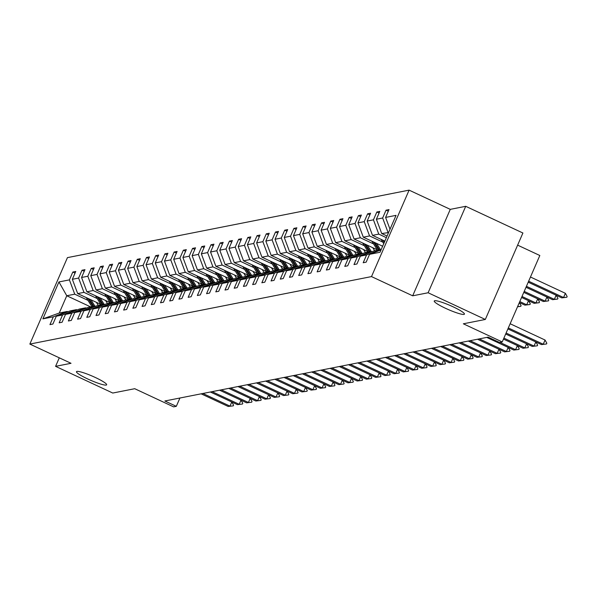 <?xml version="1.0" encoding="UTF-8"?>
<svg xmlns="http://www.w3.org/2000/svg" width="597" height="597" viewBox="0 0 597 597"><rect width="100%" height="100%" fill="white"/><g stroke="black" fill="none" stroke-linecap="round" stroke-linejoin="round"><path stroke-width="0.9" d="M95.333 377.491A16.455 2.231 23.5 0 1 106.647 384.804A16.455 2.231 23.5 0 1 87.774 378.983A16.455 2.231 23.5 0 1 76.461 371.677A16.455 2.231 23.5 0 1 95.333 377.491M453.116 306.821A16.455 2.231 23.5 0 1 464.429 314.134A16.455 2.231 23.5 0 1 445.556 308.313A16.455 2.231 23.5 0 1 434.243 301.007A16.455 2.231 23.5 0 1 453.116 306.821M465.72 206.308L450.272 209.36L412.684 295.813L428.124 292.761L465.72 206.308L522.905 233.009L485.316 319.462L463.339 323.798L502.226 341.954L539.822 255.501L517.629 245.143M428.124 292.761L485.316 319.462M59.29 357.819L55.581 366.349L112.766 393.042L134.735 388.707L173.623 406.863L176.309 406.326L179.921 398.02M409.102 190.137L67.439 257.628L29.85 344.073L371.506 276.59L409.102 190.137L450.272 209.36M98.527 305.283L98.08 305.074M87.975 300.358L74.737 294.179L66.767 295.754L58.946 281.941L69.401 279.881L72.804 272.053L75.043 273.098M90.557 306.858L66.767 295.754L59.245 313.044L67.222 311.47L67.871 311.768M74.737 294.179L69.401 279.881M97.192 298.537L83.953 292.358L77.692 293.597L72.349 279.299L75.752 271.471L72.804 272.053M72.349 279.299L78.61 278.06L82.013 270.232L84.259 271.277M106.408 296.716L93.162 290.538L86.908 291.776L81.565 277.478L84.968 269.65L82.013 270.232M81.565 277.478L87.826 276.239L91.229 268.411L93.475 269.456M115.617 294.896L102.378 288.717L96.117 289.955L90.781 275.657L94.184 267.829L91.229 268.411M90.781 275.657L97.035 274.419L100.445 266.59L102.684 267.643M124.833 293.082L111.594 286.896L105.333 288.135L99.99 273.836L103.393 266.008L100.445 266.59M99.99 273.836L106.251 272.598L109.654 264.769L111.9 265.822M134.041 291.261L120.803 285.075L114.542 286.314L109.206 272.016L112.609 264.187L109.654 264.769M109.206 272.016L115.467 270.777L118.87 262.956L121.109 264.001M143.258 289.441L130.019 283.262L123.758 284.493L118.415 270.195L121.818 262.367L118.87 262.956M118.415 270.195L124.676 268.963L128.079 261.135L130.325 262.18M152.474 287.62L139.228 281.441L132.974 282.672L127.631 268.374L131.034 260.546L128.079 261.135M127.631 268.374L133.892 267.143L137.295 259.314L139.541 260.359M161.683 285.799L148.444 279.62L142.183 280.859L136.847 266.56L140.25 258.732L137.295 259.314M136.847 266.56L143.101 265.322L146.511 257.494L148.75 258.538M170.899 283.978L157.66 277.799L151.399 279.038L146.056 264.74L149.459 256.911L146.511 257.494M146.056 264.74L152.317 263.501L155.72 255.673L157.966 256.717M180.107 282.157L166.869 275.978L160.608 277.217L155.272 262.919L158.675 255.091L155.72 255.673M155.272 262.919L161.533 261.68L164.936 253.852L167.175 254.904M189.324 280.336L176.085 274.157L169.824 275.396L164.481 261.098L167.884 253.27L164.936 253.852M164.481 261.098L170.742 259.859L174.145 252.031L176.391 253.083M198.54 278.523L185.301 272.336L179.04 273.575L173.697 259.277L177.1 251.449L174.145 252.031M173.697 259.277L179.958 258.038L183.361 250.21L185.607 251.262M207.749 276.702L194.51 270.523L188.249 271.754L182.913 257.456L186.316 249.628L183.361 250.21M182.913 257.456L189.174 256.217L192.577 248.397L194.816 249.442M216.965 274.881L203.726 268.702L197.465 269.934L192.122 255.635L195.525 247.807L192.577 248.397M192.122 255.635L198.383 254.404L201.786 246.576L204.032 247.621M226.181 273.06L212.935 266.881L206.674 268.113L201.338 253.815L204.741 245.994L201.786 246.576M201.338 253.815L207.599 252.583L211.002 244.755L213.248 245.8M235.39 271.239L222.151 265.061L215.89 266.299L210.547 252.001L213.957 244.173L211.002 244.755M210.547 252.001L216.808 250.762L220.211 242.934L222.457 243.979M244.606 269.419L231.367 263.24L225.106 264.478L219.763 250.18L223.166 242.352L220.211 242.934M219.763 250.18L226.024 248.942L229.427 241.113L231.673 242.158M253.815 267.598L240.576 261.419L234.315 262.658L228.979 248.359L232.382 240.531L229.427 241.113M228.979 248.359L235.24 247.121L238.643 239.293L240.882 240.345M263.031 265.784L249.792 259.598L243.531 260.837L238.188 246.539L241.591 238.71L238.643 239.293M238.188 246.539L244.449 245.3L247.852 237.472L250.098 238.524M272.247 263.964L259.001 257.777L252.747 259.016L247.404 244.718L250.807 236.89L247.852 237.472M247.404 244.718L253.665 243.479L257.068 235.658L259.314 236.703M281.456 262.143L268.217 255.964L261.956 257.195L256.62 242.897L260.023 235.069L257.068 235.658M256.62 242.897L262.874 241.666L266.284 233.837L268.523 234.882M290.672 260.322L277.433 254.143L271.172 255.374L265.829 241.076L269.232 233.248L266.284 233.837M265.829 241.076L272.09 239.845L275.493 232.017L277.739 233.061M299.881 258.501L286.642 252.322L280.381 253.561L275.045 239.263L278.448 231.435L275.493 232.017M275.045 239.263L281.306 238.024L284.709 230.196L286.948 231.24M309.097 256.68L295.858 250.501L289.597 251.74L284.254 237.442L287.657 229.614L284.709 230.196M284.254 237.442L290.515 236.203L293.918 228.375L296.164 229.42M318.313 254.859L305.067 248.68L298.813 249.919L293.47 235.621L296.873 227.793L293.918 228.375M293.47 235.621L299.731 234.382L303.134 226.554L305.38 227.606M327.522 253.046L314.283 246.859L308.022 248.098L302.686 233.8L306.089 225.972L303.134 226.554M302.686 233.8L308.94 232.561L312.35 224.733L314.589 225.785M336.738 251.225L323.499 245.039L317.238 246.277L311.895 231.979L315.298 224.151L312.35 224.733M311.895 231.979L318.156 230.74L321.559 222.912L323.805 223.965M345.947 249.404L332.708 243.225L326.447 244.457L321.111 230.158L324.514 222.33L321.559 222.912M321.111 230.158L327.372 228.92L330.775 221.099L333.014 222.144M355.163 247.583L341.924 241.404L335.663 242.636L330.32 228.338L333.723 220.509L330.775 221.099M330.32 228.338L336.581 227.106L339.984 219.278L342.23 220.323M364.379 245.763L351.14 239.584L344.879 240.815L339.536 226.517L342.939 218.696L339.984 219.278M339.536 226.517L345.797 225.285L349.2 217.457L351.446 218.502M373.588 243.942L360.349 237.763L354.088 239.001L348.752 224.703L352.155 216.875L349.2 217.457M348.752 224.703L355.014 223.465L358.416 215.636L360.655 216.681M382.804 242.121L369.565 235.942L363.304 237.181L357.961 222.882L361.364 215.054L358.416 215.636M357.961 222.882L364.222 221.644L367.625 213.816L369.871 214.868M386.356 237.658L378.774 234.121L372.513 235.36L367.177 221.062L370.58 213.233L367.625 213.816M367.177 221.062L373.438 219.823L376.841 211.995L379.088 213.047M388.572 232.576L381.729 233.539L376.386 219.241L379.796 211.413L376.841 211.995M376.386 219.241L382.647 218.002L386.05 210.174L388.296 211.226M390.02 229.241L385.602 217.42L389.005 209.592L386.05 210.174M385.602 217.42L396.057 215.353L380.005 252.27L369.55 254.337L366.148 262.165L363.192 262.747L366.595 254.919L360.334 256.158L356.931 263.986L353.984 264.568L357.387 256.74L351.126 257.979L347.723 265.807L344.767 266.389L348.17 258.561L341.909 259.799L338.506 267.628L335.551 268.21L338.962 260.382L332.701 261.62L329.298 269.441L326.343 270.031L329.745 262.202L323.484 263.434L320.082 271.262L317.126 271.851L320.529 264.023L314.268 265.255L310.865 273.083L307.918 273.665L311.321 265.837L305.06 267.075L301.657 274.904L298.701 275.486L302.104 267.657L295.843 268.896L292.44 276.724L289.485 277.307L292.888 269.478L286.635 270.717L283.224 278.545L280.277 279.127L283.679 271.299L277.418 272.538L274.016 280.366L271.06 280.948L274.463 273.12L268.202 274.359L264.799 282.187L261.852 282.769L265.255 274.941L258.994 276.18L255.591 284L252.635 284.59L256.038 276.762L249.777 277.993L246.374 285.821L243.419 286.403L246.822 278.583L240.569 279.814L237.158 287.642L234.211 288.224L237.613 280.396L231.352 281.635L227.95 289.463L224.994 290.045L228.397 282.217L222.136 283.456L218.733 291.284L215.786 291.866L219.189 284.038L212.928 285.276L209.525 293.105L206.569 293.687L209.972 285.859L203.711 287.097L200.308 294.925L197.353 295.508L200.756 287.679L194.495 288.918L191.092 296.739L188.145 297.328L191.547 289.5L185.286 290.732L181.884 298.56L178.928 299.142L182.331 291.321L176.07 292.552L172.667 300.381L169.712 300.963L173.123 293.134L166.861 294.373L163.459 302.201L160.503 302.783L163.906 294.955L157.645 296.194L154.242 304.022L151.287 304.604L154.69 296.776L148.429 298.015L145.026 305.843L142.079 306.425L145.481 298.597L139.22 299.836L135.817 307.664L132.862 308.246L136.265 300.418L130.004 301.657L126.601 309.485L123.646 310.067L127.049 302.239L120.795 303.47L117.393 311.298L114.437 311.888L117.84 304.06L111.579 305.291L108.176 313.119L105.221 313.701L108.624 305.88L102.363 307.112L98.96 314.94L96.013 315.522L99.415 307.694L93.154 308.933L89.751 316.761L86.796 317.343L90.199 309.515L83.938 310.753L80.535 318.582L77.58 319.164L80.983 311.335L74.729 312.574L71.319 320.402L68.371 320.985L71.774 313.156L65.513 314.395L62.11 322.223L59.155 322.805L62.558 314.977L56.297 316.216L52.894 324.037L49.947 324.626L53.349 316.798L42.894 318.858L58.946 281.941M502.226 341.954L499.54 342.484L488.107 337.141L164.869 400.99L176.309 406.326M56.297 316.216L70.17 310.888L76.431 309.649L77.08 309.947M76.431 309.649L62.558 314.977M100.848 304.403L77.692 293.597M107.744 303.463L107.288 303.254M83.953 292.358L78.61 278.06M65.513 314.395L79.386 309.067L85.647 307.828L86.296 308.127M85.647 307.828L71.774 313.156M110.057 302.582L86.908 291.776M116.952 301.642L116.505 301.433M93.162 290.538L87.826 276.239M74.729 312.574L88.602 307.246L94.863 306.007L95.505 306.313M94.863 306.007L80.983 311.335M119.273 300.761L96.117 289.955M126.168 299.821L125.713 299.612M102.378 288.717L97.035 274.419M83.938 310.753L97.811 305.425L104.072 304.186L104.721 304.492M104.072 304.186L90.199 309.515M128.489 298.948L105.333 288.135M135.385 298.007L134.929 297.791M111.594 286.896L106.251 272.598M93.154 308.933L107.027 303.604L113.288 302.366L113.937 302.672M113.288 302.366L99.415 307.694M137.698 297.127L114.542 286.314M144.593 296.187L144.146 295.97M120.803 285.075L115.467 270.777M102.363 307.112L116.243 301.783L122.497 300.552L123.146 300.851M122.497 300.552L108.624 305.88M146.914 295.306L123.758 284.493M153.81 294.366L153.354 294.157M130.019 283.262L124.676 268.963M111.579 305.291L125.452 299.963L131.713 298.731L132.362 299.03M131.713 298.731L117.84 304.06M156.13 293.485L132.974 282.672M163.018 292.545L162.571 292.336M139.228 281.441L133.892 267.143M120.795 303.47L134.668 298.142L140.929 296.91L141.571 297.209M140.929 296.91L127.049 302.239M165.339 291.664L142.183 280.859M172.234 290.724L171.779 290.515M148.444 279.62L143.101 265.322M130.004 301.657L143.877 296.328L150.138 295.09L150.787 295.388M150.138 295.09L136.265 300.418M174.555 289.843L151.399 279.038M181.451 288.903L180.995 288.694M157.66 277.799L152.317 263.501M139.22 299.836L153.093 294.508L159.354 293.269L160.003 293.575M159.354 293.269L145.481 298.597M183.764 288.023L160.608 277.217M190.659 287.082L190.212 286.873M166.869 275.978L161.533 261.68M148.429 298.015L162.309 292.687L168.563 291.448L169.212 291.754M168.563 291.448L154.69 296.776M192.98 286.209L169.824 275.396M199.876 285.269L199.42 285.053M176.085 274.157L170.742 259.859M157.645 296.194L171.518 290.866L177.779 289.627L178.428 289.933M177.779 289.627L163.906 294.955M202.196 284.388L179.04 273.575M209.084 283.448L208.637 283.232M185.301 272.336L179.958 258.038M166.861 294.373L180.734 289.045L186.995 287.806L187.637 288.112M186.995 287.806L173.123 293.134M211.405 282.568L188.249 271.754M218.301 281.627L217.853 281.418M194.51 270.523L189.174 256.217M176.07 292.552L189.943 287.224L196.204 285.993L196.853 286.291M196.204 285.993L182.331 291.321M220.621 280.747L197.465 269.934M227.517 279.806L227.061 279.597M203.726 268.702L198.383 254.404M185.286 290.732L199.159 285.403L205.42 284.172L206.069 284.47M205.42 284.172L191.547 289.5M229.83 278.926L206.674 268.113M236.725 277.986L236.278 277.777M212.935 266.881L207.599 252.583M194.495 288.918L208.375 283.59L214.636 282.351L215.278 282.65M214.636 282.351L200.756 287.679M239.046 277.105L215.89 266.299M245.942 276.165L245.486 275.956M222.151 265.061L216.808 250.762M203.711 287.097L217.584 281.769L223.845 280.53L224.494 280.829M223.845 280.53L209.972 285.859M248.262 275.284L225.106 264.478M255.158 274.344L254.703 274.135M231.367 263.24L226.024 248.942M212.928 285.276L226.8 279.948L233.061 278.709L233.711 279.015M233.061 278.709L219.189 284.038M257.471 273.463L234.315 262.658M264.367 272.523L263.919 272.314M240.576 261.419L235.24 247.121M222.136 283.456L236.009 278.127L242.27 276.889L242.919 277.195M242.27 276.889L228.397 282.217M266.687 271.65L243.531 260.837M273.583 270.71L273.127 270.493M249.792 259.598L244.449 245.3M231.352 281.635L245.225 276.307L251.486 275.068L252.135 275.374M251.486 275.068L237.613 280.396M275.896 269.829L252.747 259.016M282.791 268.889L282.344 268.672M259.001 257.777L253.665 243.479M240.569 279.814L254.441 274.486L260.702 273.254L261.344 273.553M260.702 273.254L246.822 278.583M285.112 268.008L261.956 257.195M292.008 267.068L291.552 266.859M268.217 255.964L262.874 241.666M249.777 277.993L263.65 272.665L269.911 271.434L270.56 271.732M269.911 271.434L256.038 276.762M294.328 266.187L271.172 255.374M301.224 265.247L300.769 265.038M277.433 254.143L272.09 239.845M258.994 276.18L272.866 270.851L279.127 269.613L279.777 269.911M279.127 269.613L265.255 274.941M303.537 264.367L280.381 253.561M310.433 263.426L309.985 263.217M286.642 252.322L281.306 238.024M268.202 274.359L282.082 269.031L288.336 267.792L288.985 268.09M288.336 267.792L274.463 273.12M312.753 262.546L289.597 251.74M319.649 261.605L319.194 261.396M295.858 250.501L290.515 236.203M277.418 272.538L291.291 267.21L297.552 265.971L298.202 266.277M297.552 265.971L283.679 271.299M321.97 260.725L298.813 249.919M328.857 259.785L328.41 259.576M305.067 248.68L299.731 234.382M286.635 270.717L300.507 265.389L306.768 264.15L307.41 264.456M306.768 264.15L292.888 269.478M331.178 258.911L308.022 248.098M338.074 257.971L337.618 257.755M314.283 246.859L308.94 232.561M295.843 268.896L309.716 263.568L315.977 262.329L316.626 262.635M315.977 262.329L302.104 267.657M340.394 257.091L317.238 246.277M347.29 256.15L346.835 255.934M323.499 245.039L318.156 230.74M305.06 267.075L318.932 261.747L325.193 260.508L325.843 260.814M325.193 260.508L311.321 265.837M349.603 255.27L326.447 244.457M356.499 254.329L356.051 254.121M332.708 243.225L327.372 228.92M314.268 265.255L328.149 259.926L334.402 258.695L335.051 258.994M334.402 258.695L320.529 264.023M358.819 253.449L335.663 242.636M365.715 252.509L365.26 252.3M341.924 241.404L336.581 227.106M323.484 263.434L337.357 258.105L343.618 256.874L344.268 257.173M343.618 256.874L329.745 262.202M368.036 251.628L344.879 240.815M374.923 250.688L374.476 250.479M351.14 239.584L345.797 225.285M332.701 261.62L346.573 256.292L352.834 255.053L353.476 255.352M352.834 255.053L338.962 260.382M377.244 249.807L354.088 239.001M360.349 237.763L355.014 223.465M341.909 259.799L355.782 254.471L362.043 253.232L362.692 253.538M362.043 253.232L348.17 258.561M382.64 246.21L363.304 237.181M369.565 235.942L364.222 221.644M351.126 257.979L364.998 252.65L371.259 251.412L371.909 251.718M371.259 251.412L357.387 256.74M384.856 241.121L372.513 235.36M378.774 234.121L373.438 219.823M360.334 256.158L374.215 250.83L381.05 249.867M380.476 249.591L366.595 254.919M387.065 236.031L381.729 233.539M387.99 232.3L382.647 218.002M381.02 249.934L369.55 254.337M412.684 295.813L371.506 276.59M55.581 366.349L71.021 363.297L29.85 344.073M67.222 311.47L53.349 316.798M42.894 318.858L59.245 313.044M508.316 327.947L543.233 344.245L545.061 340.036L546.83 343.268L546.524 343.969L541.464 344.596L507.89 328.925M510.144 323.738L545.061 340.036M541.464 344.596L546.524 343.969M528.211 282.194L561.784 297.866L563.553 297.515L528.636 281.217M565.381 293.306L567.15 296.537L566.844 297.239L563.553 297.515L565.381 293.306L530.464 277.008M566.844 297.239L561.784 297.866M535.934 342.014L537.621 345.088L537.315 345.79L532.248 346.417L505.681 334.014M506.107 333.036L534.024 346.066L535.808 341.954M532.248 346.417L537.315 345.79M526.718 343.835L528.405 346.909L528.099 347.611L523.032 348.238L503.465 339.103M503.89 338.118L524.808 347.887L526.591 343.775M523.032 348.238L528.099 347.611M526.002 287.284L552.568 299.687L554.337 299.336L526.427 286.306M556.255 295.284L557.934 298.358L557.635 299.06L554.337 299.336L556.128 295.224M557.635 299.06L552.568 299.687M381.08 239.36L383.752 243.651M382.856 240.188L384.274 242.457M384.602 241.703L383.975 240.71M523.785 292.373L543.352 301.507L545.128 301.157L524.211 291.388M547.039 297.105L548.725 300.179L548.419 300.881L545.128 301.157L546.912 297.045M548.419 300.881L543.352 301.507M517.509 345.656L519.189 348.73L518.89 349.432L513.823 350.058L486.742 337.409M499.95 342.402L515.592 349.708L517.383 345.596M513.823 350.058L518.89 349.432M371.864 241.173L377.483 250.18M376.543 243.36L380.431 249.598M381.961 245.889L382.446 246.658M373.64 242.009L378.602 249.964M379.311 249.822L374.767 242.531M521.577 297.455L534.143 303.328L535.912 302.977L522.002 296.478M537.83 298.925L539.509 302L539.203 302.701L535.912 302.977L537.703 298.866M539.203 302.701L534.143 303.328M508.293 347.476L509.98 350.543L509.674 351.245L504.607 351.872L477.525 339.23M479.301 338.88L506.383 351.521L508.166 347.417M504.607 351.872L509.674 351.245M362.655 242.994L368.267 252.001M367.327 245.18L371.222 251.419M372.752 247.71L374.625 250.718A16.328 15.873 78.8 0 0 374.64 250.747M364.431 243.822L369.386 251.785M370.095 251.643L365.551 244.352M519.36 302.545L524.927 305.142L526.696 304.791L519.786 301.567M528.614 300.746L530.3 303.813L529.994 304.515L526.696 304.791L528.487 300.687M529.994 304.515L524.927 305.142M499.085 349.297L500.764 352.364L500.458 353.066L495.398 353.693L468.317 341.051M470.085 340.7L497.167 353.342L498.958 349.238M495.398 353.693L500.458 353.066M353.439 244.815L359.051 253.822M358.118 247.001L362.006 253.24M363.536 249.531L365.416 252.538A16.328 15.873 78.8 0 0 365.431 252.561M355.215 245.643L360.178 253.606M360.887 253.464L356.342 246.173M519.397 302.567L521.084 305.634L520.778 306.336L517.524 306.768M517.599 306.604L520.778 306.336M489.868 351.111L491.555 354.185L491.249 354.887L486.182 355.513L459.1 342.872M460.877 342.521L487.95 355.163L489.741 351.058M486.182 355.513L491.249 354.887M344.223 246.636L349.842 255.643M348.902 248.822L352.79 255.061M354.327 251.352L356.2 254.359A16.328 15.873 78.8 0 0 356.215 254.382M346.006 247.464L350.961 255.419M351.67 255.285L347.126 247.986M480.652 352.931L482.339 356.006L482.033 356.707L476.966 357.334L449.892 344.693M451.66 344.342L478.742 356.984L480.525 352.872M476.966 357.334L482.033 356.707M335.014 248.456L340.626 257.464M339.693 250.636L343.581 256.882M345.111 253.173L346.984 256.18A16.328 15.873 78.8 0 0 346.999 256.203M336.79 249.285L341.745 257.24M342.454 257.098L337.909 249.807M471.443 354.752L473.123 357.827L472.817 358.528L467.757 359.155L440.676 346.514M442.444 346.163L469.526 358.804L471.317 354.693M467.757 359.155L472.817 358.528M325.798 250.277L331.41 259.285M330.477 252.456L334.365 258.702M337.775 258.001A16.328 15.873 78.8 0 0 337.79 258.023L335.895 254.986M327.574 251.106L332.536 259.061M333.245 258.919L328.701 251.628M462.227 356.573L463.914 359.648L463.608 360.349L458.541 360.976L431.459 348.335M433.235 347.984L460.317 360.625L462.1 356.513M458.541 360.976L463.608 360.349M453.011 358.394L454.698 361.469L454.392 362.17L449.332 362.797L422.251 350.148M424.019 349.805L451.101 362.446L452.884 358.334M449.332 362.797L454.392 362.17M443.802 360.215L445.481 363.289L445.183 363.983L440.116 364.61L413.034 351.969M414.811 351.618L441.884 364.267L443.675 360.155M440.116 364.61L445.183 363.983M434.586 362.036L436.273 365.103L435.967 365.804L430.9 366.431L403.826 353.79M405.594 353.439L432.676 366.08L434.459 361.976M430.9 366.431L435.967 365.804M425.377 363.857L427.056 366.924L426.751 367.625L421.691 368.252L394.61 355.611M396.378 355.26L423.46 367.901L425.251 363.797M421.691 368.252L426.751 367.625M416.161 365.67L417.848 368.745L417.542 369.446L412.475 370.073L385.393 357.431M387.169 357.081L414.251 369.722L416.034 365.61M412.475 370.073L417.542 369.446M406.945 367.491L408.632 370.565L408.326 371.267L403.266 371.894L376.185 359.252M377.953 358.901L405.035 371.543L406.818 367.431M403.266 371.894L408.326 371.267M397.736 369.312L399.415 372.386L399.117 373.088L394.05 373.715L366.968 361.073M368.745 360.722L395.818 373.364L397.609 369.252M394.05 373.715L399.117 373.088M388.52 371.133L390.207 374.207L389.901 374.909L384.834 375.535L357.76 362.894M359.528 362.543L386.61 375.185L388.393 371.073M384.834 375.535L389.901 374.909M379.311 372.953L380.99 376.028L380.685 376.729L375.625 377.356L348.544 364.707M350.312 364.364L377.394 377.005L379.185 372.894M375.625 377.356L380.685 376.729M316.589 252.098L322.201 261.105M321.261 254.277L325.156 260.523M326.686 256.807L328.559 259.822A16.328 15.873 78.8 0 0 328.574 259.844M318.365 252.927L323.32 260.882M324.029 260.74L319.485 253.449M307.373 253.912L312.985 262.926M312.052 256.098L315.94 262.337M317.47 258.628L319.35 261.643A16.328 15.873 78.8 0 0 319.365 261.665M309.149 254.747L314.112 262.702M314.82 262.561L310.276 255.27M298.157 255.732L303.776 264.74M302.836 257.919L306.724 264.158M308.261 260.449L310.134 263.456A16.328 15.873 78.8 0 0 310.149 263.486M299.94 256.568L304.895 264.523M305.604 264.381L301.06 257.091M288.948 257.553L294.56 266.56M293.627 259.74L297.515 265.978M300.918 265.277A16.328 15.873 78.8 0 0 300.933 265.307L299.045 262.27M290.724 258.382L295.679 266.344M296.388 266.202L291.843 258.911M279.732 259.374L285.344 268.381M284.411 261.561L288.299 267.799M289.829 264.09L291.709 267.098A16.328 15.873 78.8 0 0 291.724 267.12M281.508 260.202L286.47 268.157M287.179 268.023L282.635 260.725M270.516 261.195L276.135 270.202M275.195 263.381L279.09 269.62M280.62 265.911L282.493 268.919A16.328 15.873 78.8 0 0 282.508 268.941M272.299 262.023L277.254 269.978M277.963 269.844L273.419 262.546M261.307 263.016L266.919 272.023M265.986 265.195L269.874 271.441M271.404 267.732L273.284 270.74A16.328 15.873 78.8 0 0 273.299 270.762M263.083 263.844L268.046 271.799M268.754 271.657L264.21 264.367M252.091 264.837L257.71 273.844M256.77 267.016L260.658 273.262M262.195 269.546L264.068 272.56A16.328 15.873 78.8 0 0 264.083 272.583M253.867 265.665L258.829 273.62M259.538 273.478L254.994 266.187M242.882 266.658L248.494 275.665M247.554 268.837L251.449 275.075M252.979 271.366L254.852 274.381A16.328 15.873 78.8 0 0 254.867 274.404M244.658 267.486L249.613 275.441M250.322 275.299L245.777 268.008M233.666 268.471L239.278 277.478M238.345 270.657L242.233 276.896M243.763 273.187L245.643 276.202A16.328 15.873 78.8 0 0 245.658 276.224M235.442 269.307L240.404 277.262M241.113 277.12L236.569 269.829M370.095 374.774L371.782 377.841L371.476 378.543L366.409 379.17L339.327 366.528M341.103 366.177L368.185 378.819L369.968 374.715M366.409 379.17L371.476 378.543M224.45 270.292L230.069 279.299M229.129 272.478L233.017 278.717M234.554 275.008L236.427 278.015A16.328 15.873 78.8 0 0 236.442 278.045M226.233 271.12L231.188 279.083M231.897 278.941L227.353 271.65M360.879 376.595L362.566 379.662L362.26 380.364L357.193 380.99L330.119 368.349M331.887 367.998L358.969 380.64L360.752 376.535M357.193 380.99L362.26 380.364M215.241 272.113L220.853 281.12M219.92 274.299L223.808 280.538M225.338 276.829L227.211 279.836A16.328 15.873 78.8 0 0 227.226 279.859M217.017 272.941L221.98 280.903M222.681 280.762L218.136 273.471M351.67 378.408L353.349 381.483L353.051 382.184L347.984 382.811L320.902 370.17M322.671 369.819L349.752 382.461L351.543 378.349M347.984 382.811L353.051 382.184M206.025 273.933L211.644 282.941M210.704 276.12L214.592 282.359M218.002 281.657A16.328 15.873 78.8 0 0 218.017 281.68L216.121 278.65M207.801 274.762L212.763 282.717M213.472 282.582L208.928 275.284M342.454 380.229L344.141 383.304L343.835 384.005L338.768 384.632L311.686 371.991M313.462 371.64L340.544 384.281L342.327 380.17M338.768 384.632L343.835 384.005M196.816 275.754L202.428 284.762M201.487 277.933L205.383 284.179M206.913 280.471L208.786 283.478A16.328 15.873 78.8 0 0 208.801 283.5M198.592 276.583L203.547 284.538M204.256 284.396L199.711 277.105M333.245 382.05L334.924 385.125L334.618 385.826L329.559 386.453L302.478 373.812M304.246 373.461L331.328 386.102L333.119 381.99M329.559 386.453L334.618 385.826M187.6 277.575L193.212 286.582M192.279 279.754L196.167 286M197.697 282.284L199.577 285.299A16.328 15.873 78.8 0 0 199.592 285.321M189.376 278.403L194.338 286.359M195.047 286.217L190.503 278.926M324.029 383.871L325.716 386.946L325.41 387.647L320.343 388.274L293.261 375.632M295.037 375.282L322.111 387.923L323.902 383.811M320.343 388.274L325.41 387.647M178.384 279.396L184.003 288.403M183.063 281.575L186.951 287.821M188.488 284.105L190.361 287.12A16.328 15.873 78.8 0 0 190.376 287.142M180.167 280.224L185.122 288.179M185.831 288.038L181.287 280.747M314.813 385.692L316.5 388.766L316.194 389.468L311.127 390.095L284.053 377.446M285.821 377.103L312.903 389.744L314.686 385.632M311.127 390.095L316.194 389.468M169.175 281.209L174.787 290.224M173.854 283.396L177.742 289.635M181.145 288.941A16.328 15.873 78.8 0 0 181.16 288.963L179.272 285.926M170.951 282.045L175.906 290M176.615 289.858L172.07 282.568M305.604 387.513L307.283 390.587L306.977 391.281L301.918 391.908L274.836 379.267M276.605 378.916L303.686 391.565L305.477 387.453M301.918 391.908L306.977 391.281M159.959 283.03L165.57 292.037M164.638 285.217L168.526 291.455M170.055 287.747L171.936 290.754A16.328 15.873 78.8 0 0 171.951 290.784M161.735 283.866L166.697 291.821M167.406 291.679L162.862 284.388M296.388 389.334L298.075 392.401L297.769 393.102L292.702 393.729L265.62 381.087M267.396 380.737L294.478 393.378L296.261 389.274M292.702 393.729L297.769 393.102M150.75 284.851L156.362 293.858M155.421 287.038L159.317 293.276M160.847 289.567L162.72 292.575A16.328 15.873 78.8 0 0 162.735 292.605M152.526 285.679L157.481 293.642M158.19 293.5L153.645 286.209M287.172 391.147L288.858 394.221L288.552 394.923L283.493 395.55L256.411 382.908M258.18 382.558L285.262 395.199L287.045 391.095M283.493 395.55L288.552 394.923M141.534 286.672L147.146 295.679M146.213 288.858L150.101 295.097M151.631 291.388L153.511 294.396A16.328 15.873 78.8 0 0 153.526 294.418M143.31 287.5L148.272 295.455M148.981 295.321L144.437 288.023M277.963 392.968L279.642 396.042L279.344 396.744L274.277 397.371L247.195 384.729M248.971 384.378L276.045 397.02L277.836 392.908M274.277 397.371L279.344 396.744M132.318 288.493L137.937 297.5M136.997 290.679L140.885 296.918M142.422 293.209L144.295 296.216A16.328 15.873 78.8 0 0 144.31 296.239M134.101 289.321L139.056 297.276M139.765 297.142L135.22 289.843M268.747 394.789L270.434 397.863L270.128 398.565L265.061 399.192L237.987 386.55M239.755 386.199L266.837 398.841L268.62 394.729M265.061 399.192L270.128 398.565M123.109 290.314L128.721 299.321M127.788 292.493L131.676 298.739M133.206 295.03L135.079 298.037A16.328 15.873 78.8 0 0 135.094 298.06M124.885 291.142L129.84 299.097M130.549 298.955L126.004 291.664M259.538 396.609L261.217 399.684L260.911 400.386L255.852 401.012L228.77 388.371M230.539 388.02L257.62 400.662L259.411 396.55M255.852 401.012L260.911 400.386M113.893 292.134L119.504 301.142M118.572 294.314L122.46 300.56M123.989 296.843L125.87 299.858A16.328 15.873 78.8 0 0 125.885 299.881M115.669 292.963L120.631 300.918M121.34 300.776L116.796 293.485M250.322 398.43L252.009 401.505L251.703 402.206L246.636 402.833L219.554 390.192M221.33 389.841L248.412 402.482L250.195 398.371M246.636 402.833L251.703 402.206M104.684 293.955L110.296 302.963M109.355 296.134L113.251 302.373M114.781 298.664L116.654 301.679A16.328 15.873 78.8 0 0 116.669 301.701M106.46 294.784L111.415 302.739M112.124 302.597L107.579 295.306M241.106 400.251L242.792 403.326L242.486 404.027L237.427 404.647L210.345 392.005M212.114 391.662L239.196 404.303L240.979 400.191M237.427 404.647L242.486 404.027M95.468 295.769L101.08 304.776M100.147 297.955L104.035 304.194M105.565 300.485L107.445 303.5A16.328 15.873 78.8 0 0 107.46 303.522M97.244 296.605L102.206 304.56M102.915 304.418L98.371 297.127M231.897 402.072L233.576 405.139L233.278 405.841L228.211 406.467L201.129 393.826M202.905 393.475L229.979 406.117L231.77 402.012M228.211 406.467L233.278 405.841M86.252 297.59L91.871 306.597M90.931 299.776L94.819 306.015M98.229 305.313A16.328 15.873 78.8 0 0 98.244 305.343L96.356 302.306M88.028 298.418L92.99 306.38M93.699 306.239L89.154 298.948"/></g></svg>
